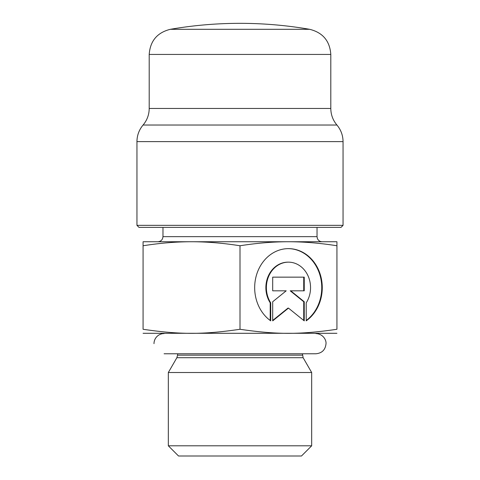 <?xml version="1.0" encoding="UTF-8"?>
<svg xmlns="http://www.w3.org/2000/svg" width="480" height="480" viewBox="0 0 480 480"><rect width="100%" height="100%" fill="white"/><g stroke="black" fill="none" stroke-linecap="round" stroke-linejoin="round"><path stroke-width="0.72" d="M270.72 320.868A39.024 33.798 -90 0 1 255.954 277.008A39.024 33.798 -90 0 1 288.468 248.634A39.024 33.798 -90 0 1 320.982 277.008A39.024 33.798 -90 0 1 306.21 320.868L306.21 302.832A25.5 22.086 90 0 0 308.19 276.186A25.5 22.086 90 0 0 288.468 262.158A25.5 22.086 90 0 0 268.74 276.186A25.5 22.086 90 0 0 270.72 302.832L270.72 320.868M306.21 320.496A39.024 33.798 90 0 0 320.424 276.816A39.024 33.798 90 0 0 288.21 248.634M270.21 320.496L270.21 302.832A25.5 22.086 -90 0 1 268.23 276.186A25.5 22.086 -90 0 1 287.958 262.158L288.468 262.158M270.72 302.832L270.21 302.832M272.694 290.814L272.694 277.152L304.242 277.152L304.242 290.814L290.724 290.814L304.242 301.746L304.242 320.868L288.468 308.112L272.694 320.868L272.694 301.746L286.206 290.814L272.694 290.814L285.696 290.814M272.694 320.454L287.958 308.112L288.468 308.112M303.732 320.454L303.732 301.746L290.214 290.814L290.724 290.814M304.242 301.746L303.732 301.746M303.732 290.814L303.732 277.152L272.694 277.152M143.076 245.76L143.076 241.746L288.468 241.746C273.15 241.746 256.998 243.084 240.006 245.76C223.008 243.084 206.856 241.746 191.538 241.746C176.226 241.746 160.074 243.084 143.076 245.76L143.076 329.28C143.076 334.692 143.076 334.692 143.076 329.28C143.076 334.692 143.076 334.692 143.076 329.28C180.138 334.692 202.944 334.692 240.006 329.28C277.068 334.692 299.868 334.692 336.93 329.28C336.93 334.692 336.93 334.692 336.93 329.28C336.93 334.692 336.93 334.692 336.93 329.28L336.93 245.76C319.938 243.084 303.78 241.746 288.468 241.746L336.93 241.746L336.93 245.76M336.93 333.294L143.076 333.294M315.912 333.57C322.926 333.834 326.412 339.942 326.01 343.668C325.41 349.806 322.044 353.172 315.912 353.772L302.442 353.772L303.126 357.708L311.676 372.516L168.33 372.516L176.88 357.708L303.126 357.708M168.33 445.8L178.53 456L301.476 456L311.676 445.8L168.33 445.8L168.33 372.516M311.676 445.8L311.676 372.516M240.006 245.76L240.006 329.28M317.034 227.388L317.034 236.646L162.972 236.646L162.972 227.388M162.972 236.646C162.672 239.742 160.968 241.44 157.872 241.746L191.538 241.746M288.468 241.746L322.134 241.746C319.86 241.632 318.27 240.534 317.364 238.446L317.034 236.646M153.996 343.668A10.098 10.098 0 0 1 164.094 333.57M336.93 125.034L143.07 125.034C139.074 129.84 137.028 135.366 136.944 141.612L343.056 141.612C342.972 135.366 340.926 129.84 336.93 125.034C332.916 120.234 330.876 114.708 330.804 108.456L149.202 108.456C149.13 114.708 147.09 120.234 143.082 125.034M329.784 227.388L150.222 227.388M136.956 225.348L138.996 227.388L341.01 227.388L343.05 225.348L136.956 225.348L136.956 141.612M302.442 355.158L177.564 355.158L177.564 353.772L164.094 353.772L315.912 353.772M157.104 54.438L330.804 54.438C329.832 40.944 322.776 32.562 309.642 29.304L170.364 29.304C157.23 32.562 150.174 40.944 149.202 54.438L157.104 54.438M176.88 357.708L177.564 355.158M343.05 225.348L343.05 141.612M330.804 108.456L330.804 54.438M149.202 108.456L149.202 54.438M309.642 29.304A409.176 409.176 0 0 0 170.37 29.304"/></g></svg>
